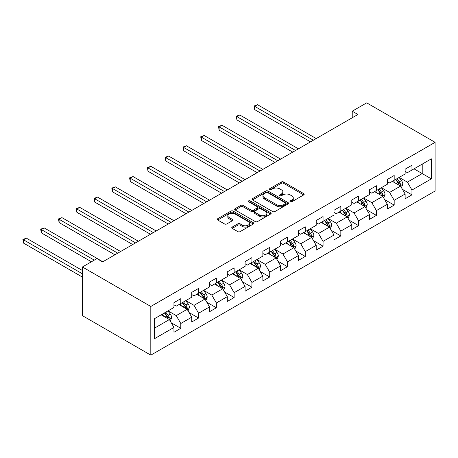 <?xml version="1.0" encoding="UTF-8"?>
<svg xmlns="http://www.w3.org/2000/svg" width="458" height="458" viewBox="0 0 458 458"><rect width="100%" height="100%" fill="white"/><g stroke="black" fill="none" stroke-linecap="round" stroke-linejoin="round"><path stroke-width="0.69" d="M290.252 201.772A1.105 0.641 0 0 0 291.82 201.772L303.711 194.908A1.58 0.916 0 0 0 304.175 194.266A1.58 0.916 0 0 0 303.711 193.619L283.571 181.992A1.58 0.916 0 0 0 281.332 181.992L269.441 188.856A1.105 0.641 0 0 0 269.121 189.309A1.105 0.641 0 0 0 269.441 189.761A1.105 0.641 0 0 0 271.01 189.761L272.55 188.868A5.061 2.925 0 0 1 279.712 188.868L281.389 189.841A5.061 2.925 0 0 1 282.872 191.908A5.061 2.925 0 0 1 281.389 193.974L279.849 194.862A1.105 0.641 0 0 0 279.523 195.314A1.105 0.641 0 0 0 279.849 195.766A1.105 0.641 0 0 0 281.418 195.766L282.952 194.879A5.061 2.925 0 0 1 290.114 194.879L291.792 195.847A5.061 2.925 0 0 1 293.275 197.913A5.061 2.925 0 0 1 291.792 199.98L290.252 200.867A1.105 0.641 0 0 0 289.931 201.32A1.105 0.641 0 0 0 290.252 201.772L290.252 200.867M232.212 227.082A1.58 0.916 0 0 0 231.748 227.723A1.58 0.916 0 0 0 232.212 228.37L237.862 231.634A1.58 0.916 0 0 0 240.101 231.634L253.303 224.014A1.58 0.916 0 0 0 253.766 223.367A1.58 0.916 0 0 0 253.303 222.72L233.162 211.092A1.58 0.916 0 0 0 230.929 211.092L217.722 218.712A1.58 0.916 0 0 0 217.264 219.359A1.58 0.916 0 0 0 217.722 220.006L224.552 223.945A1.58 0.916 0 0 0 226.784 223.945L232.435 220.682A1.58 0.916 0 0 0 232.899 220.04A1.58 0.916 0 0 0 232.435 219.393L229.052 217.436A4.231 2.445 0 0 1 227.815 215.712A4.231 2.445 0 0 1 230.426 213.451A4.231 2.445 0 0 1 235.04 213.983L248.299 221.638A4.231 2.445 0 0 1 249.536 223.367A4.231 2.445 0 0 1 246.925 225.622A4.231 2.445 0 0 1 242.311 225.096L240.101 223.819A1.58 0.916 0 0 0 237.862 223.819L232.212 227.082L232.212 228.37M435.1 142.329L366.709 102.844L352.231 111.202L357.933 114.489L102.598 261.907L96.901 258.615L82.423 266.974L150.814 306.459L435.1 142.329L435.1 191.026L150.814 355.156L150.814 306.459M272.659 211.544A1.58 0.916 0 0 0 274.897 211.544L288.099 203.919A1.58 0.916 0 0 0 288.563 203.278A1.58 0.916 0 0 0 288.099 202.631L267.959 191.003A1.58 0.916 0 0 0 265.726 191.003L252.518 198.623A1.58 0.916 0 0 0 252.06 199.27A1.58 0.916 0 0 0 252.518 199.917L272.659 211.544M249.106 202.012A1.105 0.641 0 0 1 250.228 202.167L250.228 200.85L270.701 212.672A1.58 0.916 0 0 1 271.165 213.319A1.58 0.916 0 0 1 270.701 213.966L257.499 221.586A1.58 0.916 0 0 1 255.261 221.586L235.12 209.959L235.12 208.671A1.58 0.916 0 0 0 234.662 209.317A1.58 0.916 0 0 0 235.12 209.959M235.12 208.671L240.771 205.407A1.58 0.916 0 0 1 243.009 205.407L251.179 210.125A1.58 0.916 0 0 0 253.417 210.125L257.167 207.961A1.58 0.916 0 0 0 257.625 207.314A1.58 0.916 0 0 0 257.167 206.667L248.66 201.755A1.105 0.641 0 0 1 248.339 201.302A1.105 0.641 0 0 1 249.02 200.713A1.105 0.641 0 0 1 250.228 200.85M171.275 322.81L180.796 328.306L180.796 323.503L191.736 317.188L191.736 321.991L198.577 318.041L198.577 313.238L209.518 306.917L209.518 311.721L216.359 307.776L216.359 302.973L227.3 296.652L227.3 301.456L234.141 297.511L234.141 292.702L245.082 286.387L245.082 291.191L251.923 287.24L251.923 282.437L262.863 276.122L262.863 280.926L269.705 276.976L269.705 272.172L280.645 265.852L280.645 270.655L287.487 266.711L287.487 261.907L298.427 255.587L298.427 260.39L305.268 256.446L305.268 251.637L316.209 245.322L316.209 250.125L323.05 246.175L323.05 241.372L333.991 235.057L333.991 239.86L340.832 235.91L340.832 231.107L351.773 224.786L351.773 229.59L358.614 225.645L358.614 220.842L369.56 214.521L369.56 219.325L376.396 215.38L376.396 210.571L387.342 204.257L387.342 209.06L394.178 205.11L394.178 200.306L405.124 193.992L405.124 198.795L411.96 194.845L411.96 190.041L431.339 178.855L431.339 158.846L422.219 164.113L422.219 173.588L431.339 178.855M180.796 328.306L173.954 332.256L173.954 327.453L154.575 338.639L154.575 318.631L173.954 307.444L173.954 302.641L180.796 298.69L180.796 303.499L191.736 297.179L191.736 292.376L198.577 288.425L198.577 293.229L209.518 286.914L209.518 282.111L216.359 278.161L216.359 282.964L227.3 276.643L227.3 271.84L234.141 267.896L234.141 272.699L245.082 266.379L245.082 261.575L251.923 257.625L251.923 262.434L262.863 256.114L262.863 251.31L269.705 247.36L269.705 252.163L280.645 245.849L280.645 241.045L287.487 237.095L287.487 241.898L298.427 235.578L298.427 230.775L305.268 226.83L305.268 231.634L316.209 225.313L316.209 220.51L323.05 216.56L323.05 221.369L333.991 215.048L333.991 210.245L340.832 206.295L340.832 211.098L351.773 204.783L351.773 199.98L358.614 196.03L358.614 200.833L369.56 194.518L369.56 189.709L376.396 185.765L376.396 190.568L387.342 184.248L387.342 179.444L394.178 175.494L394.178 180.303L405.124 173.983L405.124 169.179L411.96 165.229L411.96 170.032L431.339 158.846M178.969 304.547L187.179 309.287L176.233 315.608L168.029 310.868M173.954 304.81L176.233 306.127L180.796 303.499M176.233 315.608L180.796 323.503M187.179 309.287L191.736 317.188M196.751 294.282L204.961 299.022L194.015 305.337L185.811 300.603M191.736 294.546L194.015 295.862L198.577 293.229M194.015 305.337L198.577 313.238M204.961 299.022L209.518 306.917M214.533 284.017L222.743 288.758L211.802 295.072L203.592 290.332M209.518 284.281L211.802 285.597L216.359 282.964M211.802 295.072L216.359 302.973M222.743 288.758L227.3 296.652M232.315 273.752L240.524 278.487L229.584 284.807L221.374 280.067M227.3 274.016L229.584 275.332L234.141 272.699M229.584 284.807L234.141 292.702M240.524 278.487L245.082 286.387M250.097 263.482L258.306 268.222L247.366 274.542L239.156 269.802M245.082 263.745L247.366 265.062L251.923 262.434M247.366 274.542L251.923 282.437M258.306 268.222L262.863 276.122M267.878 253.217L276.088 257.957L265.148 264.272L256.938 259.537M262.863 253.48L265.148 254.797L269.705 252.163M265.148 264.272L269.705 272.172M276.088 257.957L280.645 265.852M285.66 242.952L293.87 247.692L282.93 254.007L274.72 249.272M280.645 243.215L282.93 244.532L287.487 241.898M282.93 254.007L287.487 261.907M293.87 247.692L298.427 255.587M303.442 232.687L311.652 237.421L300.711 243.742L292.502 239.002M298.427 232.95L300.711 234.267L305.268 231.634M300.711 243.742L305.268 251.637M311.652 237.421L316.209 245.322M321.224 222.416L329.434 227.157L318.493 233.477L310.284 228.737M316.209 222.68L318.493 223.996L323.05 221.369M318.493 233.477L323.05 241.372M329.434 227.157L333.991 235.057M339.012 212.151L347.216 216.892L336.275 223.206L328.065 218.472M333.991 212.415L336.275 213.731L340.832 211.098M336.275 223.206L340.832 231.107M347.216 216.892L351.773 224.786M356.793 201.886L364.997 206.627L354.057 212.941L345.847 208.207M351.773 202.15L354.057 203.466L358.614 200.833M354.057 212.941L358.614 220.842M364.997 206.627L369.56 214.521M374.575 191.621L382.779 196.356L371.839 202.676L363.629 197.936M369.56 191.885L371.839 193.202L376.396 190.568M371.839 202.676L376.396 210.571M382.779 196.356L387.342 204.257M392.357 181.351L400.561 186.091L389.621 192.412L381.411 187.671M387.342 181.614L389.621 182.931L394.178 180.303M389.621 192.412L394.178 200.306M400.561 186.091L405.124 193.992M414.015 168.847L422.219 173.588L407.402 182.141L399.193 177.406M405.124 171.349L407.402 172.666L411.96 170.032M407.402 182.141L411.96 190.041M82.423 266.974L82.423 315.671L150.814 355.156M352.231 111.202L352.231 117.78M154.575 328.111L169.397 319.552L161.187 314.818M169.397 319.552L173.954 327.453M402.445 189.349L411.96 194.845M384.663 199.614L394.178 205.11M366.881 209.884L376.396 215.38M349.099 220.149L358.614 225.645M331.317 230.414L340.832 235.91M313.535 240.679L323.05 246.175M295.754 250.95L305.268 256.446M277.972 261.215L287.487 266.711M260.19 271.479L269.705 276.976M242.402 281.744L251.923 287.24M224.62 292.015L234.141 297.511M206.839 302.28L216.359 307.776M189.057 312.545L198.577 318.041M290.698 201.932L291.792 201.297A5.061 2.925 0 0 0 293.275 199.23L293.275 197.913M282.872 191.908L282.872 193.224A5.061 2.925 0 0 1 281.389 195.291L280.29 195.921M303.688 194.925L283.571 183.309A1.58 0.916 0 0 0 281.332 183.309L269.888 189.915M288.082 203.936L267.959 192.32A1.58 0.916 0 0 0 265.726 192.32L252.541 199.928L252.518 198.623M285.305 203.73A1.105 0.641 0 0 0 285.626 203.278A1.105 0.641 0 0 0 285.305 202.825L267.627 192.618A1.105 0.641 0 0 0 266.058 192.618L264.438 193.551A5.061 2.925 0 0 0 262.955 195.623A5.061 2.925 0 0 0 264.438 197.69L276.523 204.663A5.061 2.925 0 0 0 283.679 204.663L285.305 203.73L285.305 205.047A1.105 0.641 0 0 0 285.626 204.594L285.626 203.278M262.955 195.623L262.955 196.934A5.061 2.925 0 0 0 264.438 199.007L264.438 197.69M285.305 205.047L283.679 205.98A5.061 2.925 0 0 1 276.523 205.98L264.438 199.007M235.143 209.976L240.771 206.724L240.771 205.407M257.625 207.314L257.625 208.63A1.58 0.916 0 0 1 257.167 209.277L253.417 211.441A1.58 0.916 0 0 1 251.179 211.441L243.009 206.724A1.58 0.916 0 0 0 240.771 206.724M250.228 202.167L270.684 213.978M259.652 215.014A4.231 2.445 0 0 0 264.266 215.546A4.231 2.445 0 0 0 266.877 213.291A4.231 2.445 0 0 0 265.64 211.562L260.968 208.865A1.58 0.916 0 0 0 258.73 208.865L254.98 211.029A1.58 0.916 0 0 0 254.516 211.67A1.58 0.916 0 0 0 254.98 212.317L259.652 215.014L259.652 216.331A4.231 2.445 0 0 0 264.266 216.863A4.231 2.445 0 0 0 266.877 214.602L266.877 213.291M254.516 211.67L254.516 212.987A1.58 0.916 0 0 0 254.98 213.634L254.98 212.317M259.652 216.331L254.98 213.634M249.536 223.367L249.536 224.683A4.231 2.445 0 0 1 246.925 226.939A4.231 2.445 0 0 1 242.311 226.407L240.101 225.136A1.58 0.916 0 0 0 237.862 225.136L232.235 228.382M227.815 215.712L227.815 217.029A4.231 2.445 0 0 0 229.052 218.752L229.052 217.436M232.418 220.699L229.052 218.752M253.285 224.025L233.162 212.409A1.58 0.916 0 0 0 230.929 212.409L217.745 220.017M401.46 187.654L402.817 184.236A4.271 2.467 -120 0 0 401.454 180.601L399.101 177.458M395.002 182.879L393.405 180.75M316.209 138.579L257.545 104.705L254.694 106.348L254.694 109.639L310.513 141.865M399.903 185.708L400.51 184.419A4.271 2.467 -120 0 0 399.29 181.849L396.937 178.706M395.867 179.324L398.477 182.811A2.175 1.254 60 0 1 398.872 183.469L400.51 184.419M395.569 179.496L397.922 182.639A4.271 2.467 60 0 1 399.147 185.209M254.694 109.639L254.064 105.987L313.364 140.222M254.064 105.987L257.545 104.705M383.678 197.919L385.035 194.501A4.271 2.467 -120 0 0 383.672 190.866L381.319 187.723M377.22 193.15L375.623 191.015M298.427 148.844L239.763 114.969L236.912 116.618L236.912 119.91L292.731 152.136M382.121 195.978L382.728 194.684A4.271 2.467 -120 0 0 381.508 192.114L379.155 188.977M378.085 189.595L380.695 193.076A2.175 1.254 60 0 1 381.09 193.74L382.728 194.684M377.787 189.767L380.14 192.904A4.271 2.467 60 0 1 381.365 195.474M236.912 119.91L236.282 116.258L295.582 150.487M236.282 116.258L239.763 114.969M365.896 208.184L367.253 204.766A4.271 2.467 -120 0 0 365.89 201.131L363.538 197.988M359.438 203.415L357.841 201.28M280.645 159.109L221.981 125.24L219.13 126.883L219.13 130.175L274.949 162.401M364.339 206.243L364.946 204.949A4.271 2.467 -120 0 0 363.726 202.379L361.373 199.241M360.303 199.86L362.913 203.341A2.175 1.254 60 0 1 363.309 204.005L364.946 204.949M360.005 200.031L362.358 203.169A4.271 2.467 60 0 1 363.578 205.739M219.13 130.175L218.5 126.523L277.8 160.752M218.5 126.523L221.981 125.24M348.114 218.449L349.471 215.037A4.271 2.467 -120 0 0 348.109 211.396L345.756 208.258M341.657 213.68L340.059 211.544M262.863 169.374L204.194 135.505L201.348 137.148L201.348 140.44L257.167 172.666M346.557 216.508L347.164 215.22A4.271 2.467 -120 0 0 345.945 212.649L343.592 209.506M342.521 210.125L345.132 213.611A2.175 1.254 60 0 1 345.527 214.27L347.164 215.22M342.223 210.296L344.576 213.439A4.271 2.467 60 0 1 345.796 216.004M201.348 140.44L200.719 136.787L260.018 171.023M200.719 136.787L204.194 135.505M330.332 228.719L331.689 225.302A4.271 2.467 -120 0 0 330.327 221.666L327.974 218.523M323.875 223.945L322.277 221.815M245.082 179.645L186.412 145.77L183.566 147.413L183.566 150.705L239.385 182.931M328.775 226.773L329.382 225.485A4.271 2.467 -120 0 0 328.163 222.914L325.81 219.771M324.739 220.39L327.35 223.876A2.175 1.254 60 0 1 327.745 224.535L329.382 225.485M324.441 220.561L326.794 223.704A4.271 2.467 60 0 1 328.014 226.275M183.566 150.705L182.937 147.052L242.236 181.288M182.937 147.052L186.412 145.77M312.551 238.984L313.907 235.567A4.271 2.467 -120 0 0 312.545 231.931L310.192 228.788M306.093 234.215L304.496 232.08M227.3 189.91L168.63 156.035L165.785 157.684L165.785 160.97L221.603 193.202M310.993 237.044L311.6 235.75A4.271 2.467 -120 0 0 310.381 233.179L308.028 230.042M306.957 230.66L309.568 234.141A2.175 1.254 60 0 1 309.963 234.805L311.6 235.75M306.66 230.832L309.013 233.969A4.271 2.467 60 0 1 310.232 236.54M165.785 160.97L165.155 157.317L224.449 191.553M165.155 157.317L168.63 156.035M294.769 249.249L296.126 245.831A4.271 2.467 -120 0 0 294.763 242.196L292.41 239.053M288.311 244.48L286.714 242.345M209.518 200.175L150.848 166.306L148.003 167.949L148.003 171.24L203.821 203.466M293.212 247.309L293.818 246.015A4.271 2.467 -120 0 0 292.599 243.444L290.246 240.307M289.175 240.925L291.786 244.406A2.175 1.254 60 0 1 292.181 245.07L293.818 246.015M288.878 241.097L291.231 244.234A4.271 2.467 60 0 1 292.45 246.805M148.003 171.24L147.373 167.588L206.667 201.818M147.373 167.588L150.848 166.306M276.987 259.514L278.344 256.102A4.271 2.467 -120 0 0 276.981 252.461L274.628 249.324M270.529 254.745L268.932 252.61M191.736 210.44L133.066 176.57L130.221 178.214L130.221 181.505L186.04 213.731M275.43 257.573L276.037 256.28A4.271 2.467 -120 0 0 274.817 253.715L272.464 250.572M271.394 251.19L274.004 254.677A2.175 1.254 60 0 1 274.399 255.335L276.037 256.28M271.096 251.362L273.449 254.505A4.271 2.467 60 0 1 274.668 257.07M130.221 181.505L129.591 177.853L188.885 212.088M129.591 177.853L133.066 176.57M259.205 269.785L260.562 266.367A4.271 2.467 -120 0 0 259.199 262.732L256.846 259.589M252.747 265.01L251.15 262.881M173.954 220.71L115.284 186.835L112.439 188.478L112.439 191.77L168.258 223.996M257.642 267.838L258.255 266.55A4.271 2.467 -120 0 0 257.035 263.98L254.682 260.837M253.612 261.455L256.222 264.942A2.175 1.254 60 0 1 256.617 265.6L258.255 266.55M253.314 261.627L255.667 264.77A4.271 2.467 60 0 1 256.886 267.34M112.439 191.77L111.809 188.118L171.103 222.353M111.809 188.118L115.284 186.835M241.423 280.05L242.78 276.632A4.271 2.467 -120 0 0 241.418 272.997L239.065 269.854M234.965 275.281L233.368 273.145M156.172 230.975L97.502 197.1L94.657 198.749L94.657 202.035L150.476 234.267M239.86 278.109L240.473 276.815A4.271 2.467 -120 0 0 239.253 274.245L236.901 271.107M235.83 271.726L238.441 275.206A2.175 1.254 60 0 1 238.836 275.871L240.473 276.815M235.532 271.897L237.885 275.035A4.271 2.467 60 0 1 239.105 277.605M94.657 202.035L94.027 198.383L153.321 232.618M94.027 198.383L97.502 197.1M223.641 290.315L224.998 286.897A4.271 2.467 -120 0 0 223.636 283.262L221.283 280.119M217.184 285.546L215.581 283.41M138.39 241.24L79.721 207.371L76.875 209.014L76.875 212.306L132.694 244.532M222.078 288.374L222.691 287.08A4.271 2.467 -120 0 0 221.472 284.51L219.119 281.372M218.048 281.991L220.659 285.471A2.175 1.254 60 0 1 221.054 286.136L222.691 287.08M217.75 282.162L220.103 285.3A4.271 2.467 60 0 1 221.323 287.87M76.875 212.306L76.246 208.653L135.539 242.883M76.246 208.653L79.721 207.371M205.86 300.58L207.216 297.168A4.271 2.467 -120 0 0 205.854 293.526L203.501 290.389M199.402 295.811L197.799 293.675M120.609 251.505L61.939 217.636L59.093 219.279L59.093 222.571L114.912 254.797M204.297 298.639L204.909 297.345A4.271 2.467 -120 0 0 203.69 294.78L201.337 291.637M200.266 292.256L202.877 295.742A2.175 1.254 60 0 1 203.272 296.4L204.909 297.345M199.969 292.427L202.321 295.57A4.271 2.467 60 0 1 203.541 298.135M59.093 222.571L58.464 218.918L117.758 253.154M58.464 218.918L61.939 217.636M188.078 310.85L189.435 307.433A4.271 2.467 -120 0 0 188.072 303.797L185.719 300.654M181.62 306.076L180.017 303.946M102.827 261.776L44.157 227.901L41.312 229.544L41.312 232.836L91.428 261.776M186.515 308.904L187.127 307.616A4.271 2.467 -120 0 0 185.908 305.045L183.555 301.902M182.484 302.52L185.095 306.007A2.175 1.254 60 0 1 185.49 306.665L187.127 307.616M182.187 302.692L184.54 305.835A4.271 2.467 60 0 1 185.759 308.406M41.312 232.836L40.682 229.183L94.279 260.127M40.682 229.183L44.157 227.901M170.296 321.115L171.653 317.697A4.271 2.467 -120 0 0 170.29 314.062L167.937 310.919M163.838 316.346L162.235 314.211M82.423 270.523L26.375 238.166L23.53 239.815L23.53 243.101L82.423 277.107M168.733 319.174L169.346 317.881A4.271 2.467 -120 0 0 168.126 315.31L165.773 312.173M164.703 312.791L167.313 316.272A2.175 1.254 60 0 1 167.708 316.936L169.346 317.881M164.405 312.963L166.758 316.1A4.271 2.467 60 0 1 167.977 318.671M23.53 243.101L22.9 239.448L82.423 273.815M22.9 239.448L26.375 238.166M291.792 201.297L291.792 199.98M279.849 195.766L279.849 194.862M281.389 195.291L281.389 193.974M269.441 189.761L269.441 188.856M281.332 183.309L281.332 181.992M283.571 183.309L283.571 181.992M303.711 194.908L303.711 193.619M265.726 192.32L265.726 191.003M267.959 192.32L267.959 191.003M288.099 203.919L288.099 202.631M276.523 205.98L276.523 204.663M283.679 205.98L283.679 204.663M243.009 206.724L243.009 205.407M251.179 211.441L251.179 210.125M253.417 211.441L253.417 210.125M257.167 209.277L257.167 207.961M270.701 213.966L270.701 212.672M237.862 225.136L237.862 223.819M240.101 225.136L240.101 223.819M242.311 226.407L242.311 225.096M232.435 220.682L232.435 219.393M217.722 220.006L217.722 218.712M230.929 212.409L230.929 211.092M233.162 212.409L233.162 211.092M253.303 224.014L253.303 222.72M400.137 185.851L402.788 184.316M399.29 181.849L401.454 180.601M396.25 183.601L397.922 182.639M382.356 196.116L385.006 194.587M381.508 192.114L383.672 190.866M378.468 193.871L380.14 192.904M364.574 206.381L367.224 204.852M363.726 202.379L365.89 201.131M360.686 204.136L362.358 203.169M346.792 216.645L349.443 215.117M345.945 212.649L348.109 211.396M342.905 214.401L344.576 213.439M329.01 226.916L331.661 225.382M328.163 222.914L330.327 221.666M325.123 224.666L326.794 223.704M311.228 237.181L313.879 235.652M310.381 233.179L312.545 231.931M307.341 234.937L309.013 233.969M293.446 247.446L296.097 245.917M292.599 243.444L294.763 242.196M289.559 245.202L291.231 244.234M275.664 257.711L278.315 256.182M274.817 253.715L276.981 252.461M271.777 255.467L273.449 254.505M257.883 267.982L260.533 266.447M257.035 263.98L259.199 262.732M253.995 265.732L255.667 264.77M240.101 278.246L242.751 276.718M239.253 274.245L241.418 272.997M236.214 276.002L237.885 275.035M222.319 288.511L224.97 286.983M221.472 284.51L223.636 283.262M218.432 286.267L220.103 285.3M204.537 298.776L207.188 297.248M203.69 294.78L205.854 293.526M200.65 296.532L202.321 295.57M186.755 309.047L189.406 307.513M185.908 305.045L188.072 303.797M182.868 306.797L184.54 305.835M168.973 319.312L171.624 317.783M168.126 315.31L170.29 314.062M165.086 317.068L166.758 316.1"/></g></svg>
